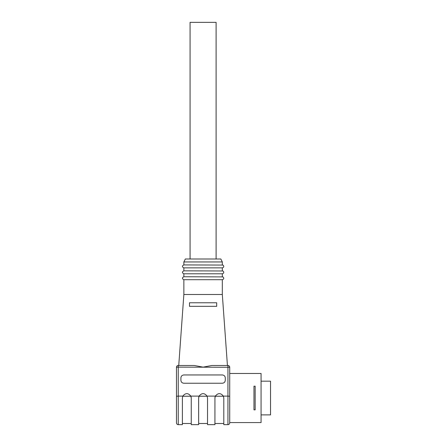 <?xml version="1.0" encoding="UTF-8"?>
<svg xmlns="http://www.w3.org/2000/svg" width="447" height="447" viewBox="0 0 447 447"><rect width="100%" height="100%" fill="white"/><g stroke="black" fill="none" stroke-linecap="round" stroke-linejoin="round"><path stroke-width="0.67" d="M183.862 261.953L222.315 261.953L220.84 258.997L185.343 258.997L183.862 261.953L183.862 264.915C181.951 265.898 181.951 266.887 183.862 267.87L183.862 270.832C181.951 271.815 181.951 272.804 183.862 273.787L183.862 276.743C181.951 277.732 181.951 278.716 183.862 279.705L183.862 294.495L178.744 365.49L194.277 365.49L203.089 367.138L194.277 365.49L178.744 365.49M229.713 373.474L261.07 373.474L261.07 422.577L229.713 422.577L229.713 396.243L229.713 422.577M216.694 306.329L216.694 302.775L216.694 306.329L189.483 306.329L189.483 302.775L189.483 306.329M211.906 365.49L227.936 365.49A1.777 1.777 0 0 1 229.713 367.261L229.713 396.243L227.936 396.115L227.936 365.49L211.906 365.49L203.089 367.138L211.906 365.49M216.694 302.775L189.483 302.775M183.862 279.705L222.315 279.705L222.315 294.495L183.862 294.495M198.669 397.634L199.088 396.115L198.652 398.026L198.652 424.65L191.255 424.65L191.255 398.026L190.824 396.115C188.153 392.818 185.483 392.818 182.817 396.115L182.382 398.026L182.382 424.65L178.241 424.65C177.174 424.555 176.582 423.963 176.464 422.873L176.464 367.261A1.777 1.777 0 0 1 178.241 365.49L178.241 367.138L229.713 367.261M190.824 396.115L199.088 396.115C201.753 392.818 204.424 392.818 207.09 396.115L207.525 398.026L207.525 424.65L214.923 424.65L214.94 397.634M207.525 398.026L207.09 396.115L215.353 396.115L214.923 398.026L215.353 396.115C218.024 392.818 220.695 392.818 223.36 396.115L223.796 398.026L223.796 424.65L227.936 424.65L227.936 396.115L223.36 396.115L223.796 398.026M183.862 374.955L222.315 374.955C224.109 375.134 225.098 376.117 225.277 377.911L225.277 380.28C225.098 382.073 224.109 383.057 222.315 383.235L183.862 383.235C182.069 383.057 181.08 382.073 180.901 380.28L180.901 377.911C181.08 376.117 182.069 375.134 183.862 374.955M191.255 398.026L191.238 397.634M190.83 396.126L191.143 397.042M182.382 398.026L182.817 396.115L178.241 396.115L178.241 424.65M190.891 396.266L191.16 397.098M215.286 396.266L215.018 397.098M199.016 396.266L198.753 397.098M183.862 267.87L222.315 267.87C223.986 267.278 224.204 266.339 222.975 265.065L183.862 264.915M222.315 279.705C223.986 279.107 224.204 278.174 222.975 276.9L183.862 276.743M222.315 276.743L222.315 273.787L183.862 273.787M222.315 273.787C223.986 273.19 224.204 272.257 222.975 270.983L183.862 270.832M176.464 367.261A1.777 1.777 0 0 1 178.241 365.49A1.777 1.777 0 0 0 176.464 367.261L178.241 367.138L178.241 396.115L176.464 396.243M255.153 409.86L253.969 409.86L253.969 386.197L255.153 386.197L255.153 409.86M216.102 258.997L216.102 22.35L190.076 22.35L190.076 258.997M261.07 414.889L270.536 414.889L270.536 381.168L261.07 381.168M199.032 396.226L207.05 396.226M215.303 396.226L223.321 396.226M182.762 396.226L190.78 396.226M222.315 294.495L227.434 365.49M222.315 261.953L222.315 264.915M222.315 267.87L222.315 270.832M198.652 423.493L207.525 423.493M214.923 423.493L223.796 423.493M182.382 423.493L191.255 423.493M227.936 424.65C229.004 424.555 229.596 423.963 229.713 422.873"/></g></svg>
